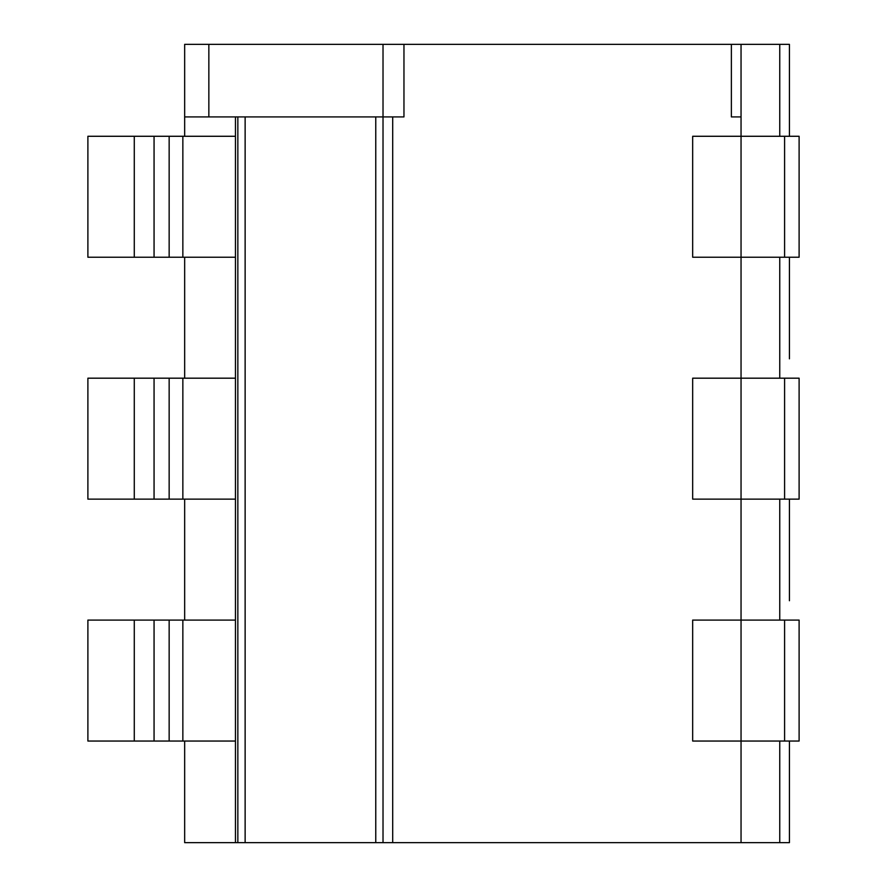 <?xml version="1.0" encoding="UTF-8"?>
<svg xmlns="http://www.w3.org/2000/svg" width="887" height="887" viewBox="0 0 887 887"><rect width="100%" height="100%" fill="white"/><g stroke="black" fill="none" stroke-linecap="round" stroke-linejoin="round"><path stroke-width="1.33" d="M184.662 136.276L184.662 116.918L403.962 116.918L403.962 44.35L789.43 44.35L789.43 136.276L789.43 44.35M731.376 44.35L731.376 116.918L741.044 116.918L741.044 44.35M789.43 842.65L789.43 741.044L789.43 842.65L779.751 842.65L779.751 741.044M789.43 600.743L789.43 499.137L789.43 600.743M789.43 358.836L789.43 257.23L789.43 358.836M779.751 620.091L779.751 499.137M779.751 378.184L779.751 257.23M779.751 136.276L779.751 44.35M741.044 116.918L741.044 136.276L692.669 136.276L692.669 257.23L741.044 257.23L741.044 378.184L692.669 378.184L692.669 499.137L741.044 499.137L741.044 620.091L692.669 620.091L692.669 741.044L741.044 741.044L741.044 842.65L779.751 842.65M134.281 378.184L134.281 499.137L87.891 499.137L87.891 378.184L235.454 378.184L235.454 257.23L87.891 257.23L87.891 136.276L235.454 136.276L235.454 257.23M184.662 257.23L184.662 378.184M134.281 620.091L134.281 741.044L87.891 741.044L87.891 620.091L235.454 620.091L235.454 499.137L134.281 499.137M184.662 499.137L184.662 620.091M184.662 741.044L184.662 842.65L235.454 842.65L235.454 741.044L134.281 741.044M235.454 116.918L235.454 136.276M741.044 842.65L375.766 842.65L375.766 116.918M784.596 136.276L741.044 136.276L741.044 257.23L799.109 257.23L799.109 136.276L784.596 136.276L784.596 257.23M784.596 378.184L741.044 378.184L741.044 499.137L799.109 499.137L799.109 378.184L784.596 378.184L784.596 499.137M692.669 620.091L692.669 741.044L692.669 620.091M799.109 620.091L799.109 741.044L784.596 741.044L784.596 620.091L799.109 620.091M784.596 620.091L741.044 620.091L741.044 741.044L784.596 741.044M235.454 842.65L375.766 842.65M245.134 116.918L245.134 842.65M383.018 842.65L383.018 44.35L403.962 44.35M184.662 116.918L184.662 44.35L383.018 44.35M235.454 620.091L235.454 741.044M235.454 378.184L235.454 499.137M237.849 116.918L237.849 842.65M392.697 116.918L392.697 842.65M692.669 378.184L692.669 499.137M692.669 136.276L692.669 257.23M208.844 116.918L208.844 44.35M182.855 378.184L182.855 499.137M182.855 620.091L182.855 741.044M182.855 136.276L182.855 257.23M169.151 378.184L169.151 499.137M169.151 620.091L169.151 741.044M169.151 136.276L169.151 257.23M154.061 378.184L154.061 499.137M154.061 620.091L154.061 741.044M154.061 136.276L154.061 257.23M134.281 136.276L134.281 257.23"/></g></svg>
